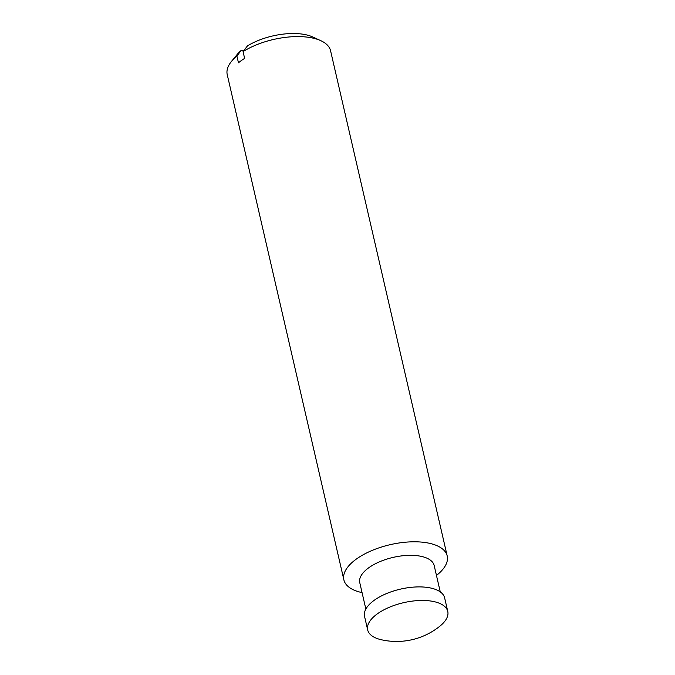 <?xml version="1.0" encoding="UTF-8"?>
<svg xmlns="http://www.w3.org/2000/svg" width="675" height="675" viewBox="0 0 675 675"><rect width="100%" height="100%" fill="white"/><g stroke="black" fill="none" stroke-linecap="round" stroke-linejoin="round"><path stroke-width="1.01" d="M243.641 50.861L241.287 50.321A44.896 20.183 167 0 0 237.178 54.447L231.559 61.307A53.03 23.844 167 0 0 227.23 74.621L343.87 579.833A53.03 23.844 167 0 0 361.311 592.447A53.03 23.844 167 0 0 362.062 592.616M436.463 575.438A53.03 23.844 167 0 0 447.204 555.981L330.573 50.768A53.03 23.844 167 0 0 320.844 40.694L312.778 36.99A44.896 20.183 167 0 0 247.447 45.908L243.059 51.612L244.628 58.379A53.03 23.844 -13 0 0 238.461 62.792L236.9 56.025L241.287 50.321M381.105 639.689A68.934 68.934 0 0 0 381.274 639.731A68.934 68.934 0 0 0 439.982 626.096A41.099 18.478 167 0 0 447.77 611.449A41.099 18.478 167 0 0 403.566 602.691A41.099 18.478 167 0 0 367.681 629.935A41.099 18.478 167 0 0 381.105 639.689A41.099 18.478 167 0 0 381.198 639.714M447.77 611.449L444.639 597.89A41.099 18.478 167 0 0 400.435 589.132A41.099 18.478 167 0 0 364.551 616.376L367.681 629.935M440.26 591.882L434.177 565.532A38.18 17.162 167 0 0 393.112 557.398A38.18 17.162 167 0 0 359.775 582.711L365.858 609.061M447.204 555.981A53.03 23.844 167 0 0 390.175 544.674A53.03 23.844 167 0 0 343.87 579.833M320.844 40.694A53.03 23.844 167 0 0 243.059 51.612M236.9 56.025A53.03 23.844 167 0 0 231.559 61.307"/></g></svg>
